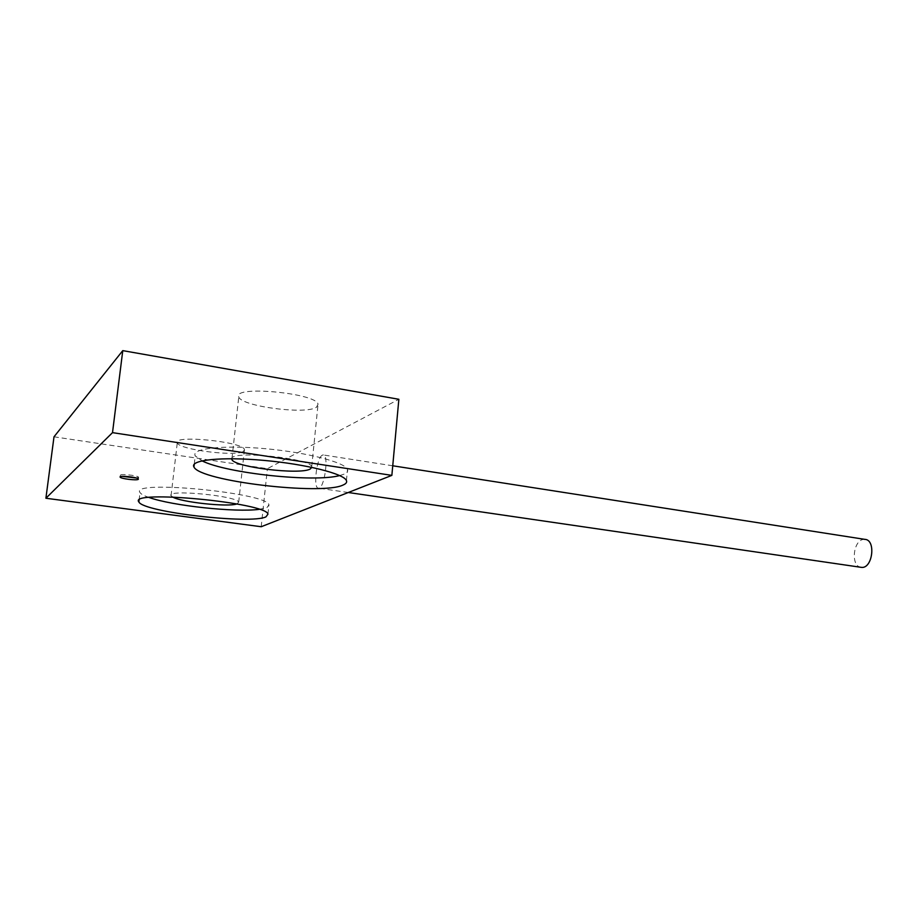 <?xml version="1.0" encoding="UTF-8"?>
<svg xmlns="http://www.w3.org/2000/svg" width="918" height="918" viewBox="0 0 918 918"><rect width="100%" height="100%" fill="white"/><g stroke="black" fill="none" stroke-linecap="round" stroke-linejoin="round"><path stroke-width="0.69" stroke-dasharray="4.59 3.44" d="M339.683 475.57L344.066 474.158C347.096 472.85 348.243 471.278 347.509 469.454C345.122 462.374 307.14 452.425 265.095 448.673C223.005 444.817 190.852 448.489 195.224 455.81L202.006 460.847M259.128 509.352L266.966 507.62L268.951 504.797C267.666 492.828 128.956 479.483 140.018 492.541C140.936 494.079 143.942 495.72 149.026 497.476M54.001 436.807L267.39 468.673L398.86 399.284M261.205 526.725L267.39 468.673M243.545 451.323L244.452 449.545C243.431 441.707 172.033 434.558 177.266 442.855C178.838 449.682 236.293 456.923 243.545 451.323M316.469 407.213L318.041 404.253C316.63 393.076 232.139 385.181 238.783 396.897C240.929 406.364 306.119 414.867 316.469 407.213M236.878 503.948L238.691 502.169C237.498 495.823 165.607 488.95 171.058 495.743L172.55 496.982M311.845 467.354L311.718 466.665C310.433 458.116 230.315 450.095 231.692 458.736M136.38 478.014L138.595 477.245C137.975 475.398 118.789 473.447 120.35 475.386L122.369 476.362M864.825 539.371L863.528 539.417C853.247 540.232 850.584 565.763 860.648 567.255M322.447 455.121C316.607 457.256 312.843 489.019 318.557 488.181C324.444 488.984 329.275 453.962 323.147 454.938L322.447 455.121M346.43 480.573L347.509 469.454M194.26 464.152L195.224 455.81M267.964 514.137L268.951 504.797M139.1 500.195L140.018 492.541M238.691 502.169L244.452 449.545M171.058 495.743L177.266 442.855M311.718 466.665L318.041 404.253M231.933 458.736L238.783 396.897M120.35 475.386L120.178 476.832M138.595 477.245L138.377 478.989M392.743 465.782L323.147 454.938M348.255 492.507L318.557 488.181"/><path stroke-width="1.38" d="M342.999 485.06C321.897 495.536 199.849 481.158 193.939 466.987C189.521 459.952 221.697 456.556 263.845 460.388C305.946 464.129 344.009 473.78 346.43 480.573C347.165 482.317 346.029 483.809 342.999 485.06M202.006 460.847C226.872 473.413 314.151 482.558 339.683 475.57M265.99 516.834C251.176 524.522 143.231 512.187 138.882 501.974C127.74 489.432 266.622 502.674 267.964 514.137L265.99 516.834M149.026 497.476C172.263 505.807 235.731 512.554 259.128 509.352M45.9 498.244L261.205 526.725L391.86 475.375L398.86 399.284L122.771 350.63L54.001 436.807L45.9 498.244L112.512 432.642L122.771 350.63M391.86 475.375L112.512 432.642M138.274 479.334C136.954 480.711 120.671 478.737 120.143 477.13C118.571 475.203 137.757 477.153 138.377 478.989L138.274 479.334M172.55 496.982C180.984 502.226 227.848 507.252 236.878 503.948M231.692 458.736L231.852 459.505C234.216 467.205 299.934 475.076 310.192 469.041L311.845 467.354M122.369 476.362L136.38 478.014M860.648 567.255L861.405 567.37C872.651 568.953 876.231 539.543 864.825 539.371L392.743 465.782M193.939 466.987L194.26 464.152M138.882 501.974L139.1 500.195M231.852 459.505L231.933 458.736M861.405 567.37L348.255 492.507"/></g></svg>
